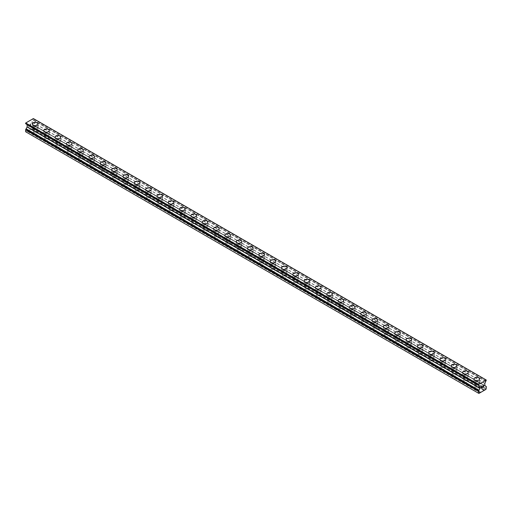 <?xml version="1.0" encoding="UTF-8"?>
<svg xmlns="http://www.w3.org/2000/svg" width="512" height="512" viewBox="0 0 512 512"><rect width="100%" height="100%" fill="white"/><g stroke="black" fill="none" stroke-linecap="round" stroke-linejoin="round"><path stroke-width="0.38" stroke-dasharray="2.56 1.92" d="M33.952 133.926A1.798 1.037 0 0 0 35.91 134.157A1.798 1.037 0 0 0 37.024 133.19A1.798 1.037 0 0 0 36.499 132.461A1.798 1.037 0 0 0 34.534 132.23A1.798 1.037 0 0 0 33.421 133.19A1.798 1.037 0 0 0 33.952 133.926M33.952 128.698A1.798 1.037 0 0 0 35.91 128.922A1.798 1.037 0 0 0 37.024 127.962A1.798 1.037 0 0 0 36.499 127.226A1.798 1.037 0 0 0 34.534 127.002A1.798 1.037 0 0 0 33.421 127.962A1.798 1.037 0 0 0 33.952 128.698M38.029 124.045L38.029 124.045A2.803 1.619 180 0 1 36.294 125.542A2.803 1.619 180 0 1 33.242 125.19A2.803 1.619 180 0 1 32.422 124.045L32.422 124.045M45.274 140.467A1.798 1.037 0 0 0 47.232 140.691A1.798 1.037 0 0 0 48.346 139.731A1.798 1.037 0 0 0 47.821 138.995A1.798 1.037 0 0 0 45.856 138.771A1.798 1.037 0 0 0 44.742 139.731A1.798 1.037 0 0 0 45.274 140.467M45.274 135.238A1.798 1.037 0 0 0 47.232 135.462A1.798 1.037 0 0 0 48.346 134.502A1.798 1.037 0 0 0 47.821 133.766A1.798 1.037 0 0 0 45.856 133.542A1.798 1.037 0 0 0 44.742 134.502A1.798 1.037 0 0 0 45.274 135.238M49.35 130.579L49.35 130.579A2.803 1.619 180 0 1 47.616 132.077A2.803 1.619 180 0 1 44.563 131.725A2.803 1.619 180 0 1 43.744 130.579L43.744 130.579M56.595 147.002A1.798 1.037 0 0 0 58.554 147.226A1.798 1.037 0 0 0 59.667 146.266A1.798 1.037 0 0 0 59.142 145.53A1.798 1.037 0 0 0 57.178 145.306A1.798 1.037 0 0 0 56.064 146.266A1.798 1.037 0 0 0 56.595 147.002M56.595 141.773A1.798 1.037 0 0 0 58.554 141.997A1.798 1.037 0 0 0 59.667 141.037A1.798 1.037 0 0 0 59.142 140.301A1.798 1.037 0 0 0 57.178 140.077A1.798 1.037 0 0 0 56.064 141.037A1.798 1.037 0 0 0 56.595 141.773M60.672 137.12L60.672 137.114A2.803 1.619 180 0 1 60.672 137.12A2.803 1.619 180 0 1 58.938 138.611A2.803 1.619 180 0 1 55.885 138.259A2.803 1.619 180 0 1 55.066 137.12A2.803 1.619 180 0 1 55.066 137.114L55.066 137.114M67.917 153.536A1.798 1.037 0 0 0 69.882 153.766A1.798 1.037 0 0 0 70.989 152.8A1.798 1.037 0 0 0 70.464 152.07A1.798 1.037 0 0 0 68.499 151.84A1.798 1.037 0 0 0 67.386 152.8A1.798 1.037 0 0 0 67.917 153.536M67.917 148.307A1.798 1.037 0 0 0 69.882 148.538A1.798 1.037 0 0 0 70.989 147.571A1.798 1.037 0 0 0 70.464 146.842A1.798 1.037 0 0 0 68.499 146.611A1.798 1.037 0 0 0 67.386 147.571A1.798 1.037 0 0 0 67.917 148.307M71.994 143.654L71.994 143.654A2.803 1.619 180 0 1 70.259 145.152A2.803 1.619 180 0 1 67.206 144.8A2.803 1.619 180 0 1 66.387 143.654L66.387 143.654M79.238 160.077A1.798 1.037 0 0 0 81.203 160.301A1.798 1.037 0 0 0 82.31 159.341A1.798 1.037 0 0 0 81.786 158.605A1.798 1.037 0 0 0 79.821 158.381A1.798 1.037 0 0 0 78.707 159.341A1.798 1.037 0 0 0 79.238 160.077M79.238 154.848A1.798 1.037 0 0 0 81.203 155.072A1.798 1.037 0 0 0 82.31 154.112A1.798 1.037 0 0 0 81.786 153.376A1.798 1.037 0 0 0 79.821 153.152A1.798 1.037 0 0 0 78.707 154.112A1.798 1.037 0 0 0 79.238 154.848M83.315 150.189L83.315 150.189A2.803 1.619 180 0 1 81.581 151.686A2.803 1.619 180 0 1 78.528 151.334A2.803 1.619 180 0 1 77.709 150.189L77.709 150.189M90.56 166.611A1.798 1.037 0 0 0 92.525 166.835A1.798 1.037 0 0 0 93.632 165.875A1.798 1.037 0 0 0 93.107 165.139A1.798 1.037 0 0 0 91.142 164.915A1.798 1.037 0 0 0 90.029 165.875A1.798 1.037 0 0 0 90.56 166.611M90.56 161.382A1.798 1.037 0 0 0 92.525 161.606A1.798 1.037 0 0 0 93.632 160.646A1.798 1.037 0 0 0 93.107 159.91A1.798 1.037 0 0 0 91.142 159.686A1.798 1.037 0 0 0 90.029 160.646A1.798 1.037 0 0 0 90.56 161.382M94.637 156.73L94.637 156.73A2.803 1.619 180 0 1 92.902 158.221A2.803 1.619 180 0 1 89.85 157.875A2.803 1.619 180 0 1 89.03 156.73L89.03 156.723M101.882 173.146A1.798 1.037 0 0 0 103.846 173.376A1.798 1.037 0 0 0 104.954 172.416A1.798 1.037 0 0 0 104.429 171.68A1.798 1.037 0 0 0 102.464 171.45A1.798 1.037 0 0 0 101.35 172.416A1.798 1.037 0 0 0 101.882 173.146M101.882 167.917A1.798 1.037 0 0 0 103.846 168.147A1.798 1.037 0 0 0 104.954 167.181A1.798 1.037 0 0 0 104.429 166.451A1.798 1.037 0 0 0 102.464 166.221A1.798 1.037 0 0 0 101.35 167.181A1.798 1.037 0 0 0 101.882 167.917M105.958 163.264L105.958 163.264A2.803 1.619 180 0 1 104.224 164.762A2.803 1.619 180 0 1 101.171 164.41A2.803 1.619 180 0 1 100.352 163.264L100.352 163.264M113.203 179.686A1.798 1.037 0 0 0 115.168 179.91A1.798 1.037 0 0 0 116.275 178.95A1.798 1.037 0 0 0 115.75 178.214A1.798 1.037 0 0 0 113.786 177.99A1.798 1.037 0 0 0 112.678 178.95A1.798 1.037 0 0 0 113.203 179.686M113.203 174.458A1.798 1.037 0 0 0 115.168 174.682A1.798 1.037 0 0 0 116.275 173.722A1.798 1.037 0 0 0 115.75 172.986A1.798 1.037 0 0 0 113.786 172.762A1.798 1.037 0 0 0 112.678 173.722A1.798 1.037 0 0 0 113.203 174.458M117.28 169.798L117.28 169.798A2.803 1.619 180 0 1 115.552 171.296A2.803 1.619 180 0 1 112.493 170.944A2.803 1.619 180 0 1 111.674 169.798L111.674 169.798M124.525 186.221A1.798 1.037 0 0 0 126.49 186.445A1.798 1.037 0 0 0 127.597 185.485A1.798 1.037 0 0 0 127.072 184.749A1.798 1.037 0 0 0 125.107 184.525A1.798 1.037 0 0 0 124 185.485A1.798 1.037 0 0 0 124.525 186.221M124.525 180.992A1.798 1.037 0 0 0 126.49 181.216A1.798 1.037 0 0 0 127.597 180.256A1.798 1.037 0 0 0 127.072 179.52A1.798 1.037 0 0 0 125.107 179.296A1.798 1.037 0 0 0 124 180.256A1.798 1.037 0 0 0 124.525 180.992M128.602 176.333L128.602 176.339A2.803 1.619 180 0 1 126.874 177.83A2.803 1.619 180 0 1 123.814 177.485A2.803 1.619 180 0 1 122.995 176.339L122.995 176.333M135.846 192.755A1.798 1.037 0 0 0 137.811 192.986A1.798 1.037 0 0 0 138.925 192.026A1.798 1.037 0 0 0 138.394 191.29A1.798 1.037 0 0 0 136.429 191.059A1.798 1.037 0 0 0 135.322 192.026A1.798 1.037 0 0 0 135.846 192.755M135.846 187.526A1.798 1.037 0 0 0 137.811 187.757A1.798 1.037 0 0 0 138.925 186.79A1.798 1.037 0 0 0 138.394 186.061A1.798 1.037 0 0 0 136.429 185.83A1.798 1.037 0 0 0 135.322 186.79A1.798 1.037 0 0 0 135.846 187.526M139.923 182.874L139.923 182.874A2.803 1.619 180 0 1 138.195 184.371A2.803 1.619 180 0 1 135.136 184.019A2.803 1.619 180 0 1 134.317 182.874L134.317 182.874M147.168 199.296A1.798 1.037 0 0 0 149.133 199.52A1.798 1.037 0 0 0 150.246 198.56A1.798 1.037 0 0 0 149.715 197.824A1.798 1.037 0 0 0 147.75 197.6A1.798 1.037 0 0 0 146.643 198.56A1.798 1.037 0 0 0 147.168 199.296M147.168 194.067A1.798 1.037 0 0 0 149.133 194.291A1.798 1.037 0 0 0 150.246 193.331A1.798 1.037 0 0 0 149.715 192.595A1.798 1.037 0 0 0 147.75 192.371A1.798 1.037 0 0 0 146.643 193.331A1.798 1.037 0 0 0 147.168 194.067M151.245 189.414L151.245 189.408A2.803 1.619 180 0 1 151.245 189.414A2.803 1.619 180 0 1 149.517 190.906A2.803 1.619 180 0 1 146.464 190.554A2.803 1.619 180 0 1 145.638 189.414A2.803 1.619 180 0 1 145.638 189.408L145.638 189.408M158.49 205.83A1.798 1.037 0 0 0 160.454 206.054A1.798 1.037 0 0 0 161.568 205.094A1.798 1.037 0 0 0 161.037 204.358A1.798 1.037 0 0 0 159.072 204.134A1.798 1.037 0 0 0 157.965 205.094A1.798 1.037 0 0 0 158.49 205.83M158.49 200.602A1.798 1.037 0 0 0 160.454 200.826A1.798 1.037 0 0 0 161.568 199.866A1.798 1.037 0 0 0 161.037 199.13A1.798 1.037 0 0 0 159.072 198.906A1.798 1.037 0 0 0 157.965 199.866A1.798 1.037 0 0 0 158.49 200.602M162.566 195.949L162.566 195.949A2.803 1.619 180 0 1 160.838 197.44A2.803 1.619 180 0 1 157.786 197.094A2.803 1.619 180 0 1 156.96 195.949L156.96 195.942M169.811 212.371A1.798 1.037 0 0 0 171.776 212.595A1.798 1.037 0 0 0 172.89 211.635A1.798 1.037 0 0 0 172.358 210.899A1.798 1.037 0 0 0 170.394 210.669A1.798 1.037 0 0 0 169.286 211.635A1.798 1.037 0 0 0 169.811 212.371M169.811 207.136A1.798 1.037 0 0 0 171.776 207.366A1.798 1.037 0 0 0 172.89 206.406A1.798 1.037 0 0 0 172.358 205.67A1.798 1.037 0 0 0 170.394 205.44A1.798 1.037 0 0 0 169.286 206.406A1.798 1.037 0 0 0 169.811 207.136M173.888 202.483L173.888 202.483A2.803 1.619 180 0 1 172.16 203.981A2.803 1.619 180 0 1 169.107 203.629A2.803 1.619 180 0 1 168.282 202.483L168.282 202.483M181.133 218.906A1.798 1.037 0 0 0 183.098 219.13A1.798 1.037 0 0 0 184.211 218.17A1.798 1.037 0 0 0 183.68 217.434A1.798 1.037 0 0 0 181.722 217.21A1.798 1.037 0 0 0 180.608 218.17A1.798 1.037 0 0 0 181.133 218.906M181.133 213.677A1.798 1.037 0 0 0 183.098 213.901A1.798 1.037 0 0 0 184.211 212.941A1.798 1.037 0 0 0 183.68 212.205A1.798 1.037 0 0 0 181.722 211.981A1.798 1.037 0 0 0 180.608 212.941A1.798 1.037 0 0 0 181.133 213.677M185.21 209.024L185.21 209.018A2.803 1.619 180 0 1 185.21 209.024A2.803 1.619 180 0 1 183.482 210.515A2.803 1.619 180 0 1 180.429 210.163A2.803 1.619 180 0 1 179.603 209.024A2.803 1.619 180 0 1 179.603 209.018L179.603 209.018M192.454 225.44A1.798 1.037 0 0 0 194.419 225.664A1.798 1.037 0 0 0 195.533 224.704A1.798 1.037 0 0 0 195.002 223.968A1.798 1.037 0 0 0 193.043 223.744A1.798 1.037 0 0 0 191.93 224.704A1.798 1.037 0 0 0 192.454 225.44M192.454 220.211A1.798 1.037 0 0 0 194.419 220.435A1.798 1.037 0 0 0 195.533 219.475A1.798 1.037 0 0 0 195.002 218.739A1.798 1.037 0 0 0 193.043 218.515A1.798 1.037 0 0 0 191.93 219.475A1.798 1.037 0 0 0 192.454 220.211M196.531 215.558L196.531 215.558A2.803 1.619 180 0 1 194.803 217.05A2.803 1.619 180 0 1 191.75 216.704A2.803 1.619 180 0 1 190.925 215.558L190.925 215.552M203.776 231.981A1.798 1.037 0 0 0 205.741 232.205A1.798 1.037 0 0 0 206.854 231.245A1.798 1.037 0 0 0 206.323 230.509A1.798 1.037 0 0 0 204.365 230.285A1.798 1.037 0 0 0 203.251 231.245A1.798 1.037 0 0 0 203.776 231.981M203.776 226.746A1.798 1.037 0 0 0 205.741 226.976A1.798 1.037 0 0 0 206.854 226.016A1.798 1.037 0 0 0 206.323 225.28A1.798 1.037 0 0 0 204.365 225.05A1.798 1.037 0 0 0 203.251 226.016A1.798 1.037 0 0 0 203.776 226.746M207.853 222.093L207.853 222.093A2.803 1.619 180 0 1 206.125 223.59A2.803 1.619 180 0 1 203.072 223.238A2.803 1.619 180 0 1 202.246 222.093L202.246 222.093M215.098 238.515A1.798 1.037 0 0 0 217.062 238.739A1.798 1.037 0 0 0 218.176 237.779A1.798 1.037 0 0 0 217.645 237.043A1.798 1.037 0 0 0 215.686 236.819A1.798 1.037 0 0 0 214.573 237.779A1.798 1.037 0 0 0 215.098 238.515M215.098 233.286A1.798 1.037 0 0 0 217.062 233.51A1.798 1.037 0 0 0 218.176 232.55A1.798 1.037 0 0 0 217.645 231.814A1.798 1.037 0 0 0 215.686 231.59A1.798 1.037 0 0 0 214.573 232.55A1.798 1.037 0 0 0 215.098 233.286M219.174 228.634L219.174 228.627A2.803 1.619 180 0 1 219.174 228.634A2.803 1.619 180 0 1 217.446 230.125A2.803 1.619 180 0 1 214.394 229.773A2.803 1.619 180 0 1 213.574 228.634A2.803 1.619 180 0 1 213.574 228.627L213.574 228.627M226.419 245.05A1.798 1.037 0 0 0 228.384 245.274A1.798 1.037 0 0 0 229.498 244.314A1.798 1.037 0 0 0 228.966 243.578A1.798 1.037 0 0 0 227.008 243.354A1.798 1.037 0 0 0 225.894 244.314A1.798 1.037 0 0 0 226.419 245.05M226.419 239.821A1.798 1.037 0 0 0 228.384 240.045A1.798 1.037 0 0 0 229.498 239.085A1.798 1.037 0 0 0 228.966 238.349A1.798 1.037 0 0 0 227.008 238.125A1.798 1.037 0 0 0 225.894 239.085A1.798 1.037 0 0 0 226.419 239.821M230.496 235.168L230.496 235.168A2.803 1.619 180 0 1 228.768 236.659A2.803 1.619 180 0 1 225.715 236.314A2.803 1.619 180 0 1 224.896 235.168L224.896 235.162M237.741 251.59A1.798 1.037 0 0 0 239.706 251.814A1.798 1.037 0 0 0 240.819 250.854A1.798 1.037 0 0 0 240.288 250.118A1.798 1.037 0 0 0 238.33 249.894A1.798 1.037 0 0 0 237.216 250.854A1.798 1.037 0 0 0 237.741 251.59M237.741 246.362A1.798 1.037 0 0 0 239.706 246.586A1.798 1.037 0 0 0 240.819 245.626A1.798 1.037 0 0 0 240.288 244.89A1.798 1.037 0 0 0 238.33 244.659A1.798 1.037 0 0 0 237.216 245.626A1.798 1.037 0 0 0 237.741 246.362M241.818 241.702L241.818 241.702A2.803 1.619 180 0 1 240.09 243.2A2.803 1.619 180 0 1 237.037 242.848A2.803 1.619 180 0 1 236.218 241.702L236.218 241.702M249.062 258.125A1.798 1.037 0 0 0 251.027 258.349A1.798 1.037 0 0 0 252.141 257.389A1.798 1.037 0 0 0 251.61 256.653A1.798 1.037 0 0 0 249.651 256.429A1.798 1.037 0 0 0 248.538 257.389A1.798 1.037 0 0 0 249.062 258.125M249.062 252.896A1.798 1.037 0 0 0 251.027 253.12A1.798 1.037 0 0 0 252.141 252.16A1.798 1.037 0 0 0 251.61 251.424A1.798 1.037 0 0 0 249.651 251.2A1.798 1.037 0 0 0 248.538 252.16A1.798 1.037 0 0 0 249.062 252.896M253.139 248.243L253.139 248.237A2.803 1.619 180 0 1 253.139 248.243A2.803 1.619 180 0 1 251.411 249.734A2.803 1.619 180 0 1 248.358 249.382A2.803 1.619 180 0 1 247.539 248.243A2.803 1.619 180 0 1 247.539 248.237L247.539 248.243M260.39 264.659A1.798 1.037 0 0 0 262.349 264.89A1.798 1.037 0 0 0 263.462 263.923A1.798 1.037 0 0 0 262.938 263.187A1.798 1.037 0 0 0 260.973 262.963A1.798 1.037 0 0 0 259.859 263.923A1.798 1.037 0 0 0 260.39 264.659M260.39 259.43A1.798 1.037 0 0 0 262.349 259.654A1.798 1.037 0 0 0 263.462 258.694A1.798 1.037 0 0 0 262.938 257.958A1.798 1.037 0 0 0 260.973 257.734A1.798 1.037 0 0 0 259.859 258.694A1.798 1.037 0 0 0 260.39 259.43M264.461 254.778L264.461 254.778A2.803 1.619 180 0 1 262.733 256.275A2.803 1.619 180 0 1 259.68 255.923A2.803 1.619 180 0 1 258.861 254.778L258.861 254.771M271.712 271.2A1.798 1.037 0 0 0 273.67 271.424A1.798 1.037 0 0 0 274.784 270.464A1.798 1.037 0 0 0 274.259 269.728A1.798 1.037 0 0 0 272.294 269.504A1.798 1.037 0 0 0 271.181 270.464A1.798 1.037 0 0 0 271.712 271.2M271.712 265.971A1.798 1.037 0 0 0 273.67 266.195A1.798 1.037 0 0 0 274.784 265.235A1.798 1.037 0 0 0 274.259 264.499A1.798 1.037 0 0 0 272.294 264.275A1.798 1.037 0 0 0 271.181 265.235A1.798 1.037 0 0 0 271.712 265.971M275.782 261.312L275.782 261.312A2.803 1.619 180 0 1 274.054 262.81A2.803 1.619 180 0 1 271.002 262.458A2.803 1.619 180 0 1 270.182 261.312L270.182 261.312M283.034 277.734A1.798 1.037 0 0 0 284.992 277.958A1.798 1.037 0 0 0 286.106 276.998A1.798 1.037 0 0 0 285.581 276.262A1.798 1.037 0 0 0 283.616 276.038A1.798 1.037 0 0 0 282.502 276.998A1.798 1.037 0 0 0 283.034 277.734M283.034 272.506A1.798 1.037 0 0 0 284.992 272.73A1.798 1.037 0 0 0 286.106 271.77A1.798 1.037 0 0 0 285.581 271.034A1.798 1.037 0 0 0 283.616 270.81A1.798 1.037 0 0 0 282.502 271.77A1.798 1.037 0 0 0 283.034 272.506M287.104 267.853L287.104 267.846A2.803 1.619 180 0 1 287.104 267.853A2.803 1.619 180 0 1 285.376 269.344A2.803 1.619 180 0 1 282.323 268.992A2.803 1.619 180 0 1 281.504 267.853A2.803 1.619 180 0 1 281.504 267.846L281.504 267.846M294.355 284.269A1.798 1.037 0 0 0 296.314 284.499A1.798 1.037 0 0 0 297.427 283.533A1.798 1.037 0 0 0 296.902 282.803A1.798 1.037 0 0 0 294.938 282.573A1.798 1.037 0 0 0 293.824 283.533A1.798 1.037 0 0 0 294.355 284.269M294.355 279.04A1.798 1.037 0 0 0 296.314 279.264A1.798 1.037 0 0 0 297.427 278.304A1.798 1.037 0 0 0 296.902 277.568A1.798 1.037 0 0 0 294.938 277.344A1.798 1.037 0 0 0 293.824 278.304A1.798 1.037 0 0 0 294.355 279.04M298.426 274.387L298.426 274.387A2.803 1.619 180 0 1 296.698 275.885A2.803 1.619 180 0 1 293.645 275.533A2.803 1.619 180 0 1 292.826 274.387L292.826 274.387M305.677 290.81A1.798 1.037 0 0 0 307.635 291.034A1.798 1.037 0 0 0 308.749 290.074A1.798 1.037 0 0 0 308.224 289.338A1.798 1.037 0 0 0 306.259 289.114A1.798 1.037 0 0 0 305.146 290.074A1.798 1.037 0 0 0 305.677 290.81M305.677 285.581A1.798 1.037 0 0 0 307.635 285.805A1.798 1.037 0 0 0 308.749 284.845A1.798 1.037 0 0 0 308.224 284.109A1.798 1.037 0 0 0 306.259 283.885A1.798 1.037 0 0 0 305.146 284.845A1.798 1.037 0 0 0 305.677 285.581M309.754 280.922L309.754 280.922A2.803 1.619 180 0 1 308.019 282.419A2.803 1.619 180 0 1 304.966 282.067A2.803 1.619 180 0 1 304.147 280.922L304.147 280.922M316.998 297.344A1.798 1.037 0 0 0 318.957 297.568A1.798 1.037 0 0 0 320.07 296.608A1.798 1.037 0 0 0 319.546 295.872A1.798 1.037 0 0 0 317.581 295.648A1.798 1.037 0 0 0 316.467 296.608A1.798 1.037 0 0 0 316.998 297.344M316.998 292.115A1.798 1.037 0 0 0 318.957 292.339A1.798 1.037 0 0 0 320.07 291.379A1.798 1.037 0 0 0 319.546 290.643A1.798 1.037 0 0 0 317.581 290.419A1.798 1.037 0 0 0 316.467 291.379A1.798 1.037 0 0 0 316.998 292.115M321.075 287.462L321.075 287.456A2.803 1.619 180 0 1 321.075 287.462A2.803 1.619 180 0 1 319.341 288.954A2.803 1.619 180 0 1 316.288 288.602A2.803 1.619 180 0 1 315.469 287.462A2.803 1.619 180 0 1 315.469 287.456L315.469 287.456M328.32 303.878A1.798 1.037 0 0 0 330.278 304.109A1.798 1.037 0 0 0 331.392 303.142A1.798 1.037 0 0 0 330.867 302.413A1.798 1.037 0 0 0 328.902 302.182A1.798 1.037 0 0 0 327.789 303.142A1.798 1.037 0 0 0 328.32 303.878M328.32 298.65A1.798 1.037 0 0 0 330.278 298.88A1.798 1.037 0 0 0 331.392 297.914A1.798 1.037 0 0 0 330.867 297.178A1.798 1.037 0 0 0 328.902 296.954A1.798 1.037 0 0 0 327.789 297.914A1.798 1.037 0 0 0 328.32 298.65M332.397 293.997L332.397 293.997A2.803 1.619 180 0 1 330.662 295.494A2.803 1.619 180 0 1 327.61 295.142A2.803 1.619 180 0 1 326.79 293.997L326.79 293.997M339.642 310.419A1.798 1.037 0 0 0 341.606 310.643A1.798 1.037 0 0 0 342.714 309.683A1.798 1.037 0 0 0 342.189 308.947A1.798 1.037 0 0 0 340.224 308.723A1.798 1.037 0 0 0 339.11 309.683A1.798 1.037 0 0 0 339.642 310.419M339.642 305.19A1.798 1.037 0 0 0 341.606 305.414A1.798 1.037 0 0 0 342.714 304.454A1.798 1.037 0 0 0 342.189 303.718A1.798 1.037 0 0 0 340.224 303.494A1.798 1.037 0 0 0 339.11 304.454A1.798 1.037 0 0 0 339.642 305.19M343.718 300.531L343.718 300.531A2.803 1.619 180 0 1 341.984 302.029A2.803 1.619 180 0 1 338.931 301.677A2.803 1.619 180 0 1 338.112 300.531L338.112 300.531M350.963 316.954A1.798 1.037 0 0 0 352.928 317.178A1.798 1.037 0 0 0 354.035 316.218A1.798 1.037 0 0 0 353.51 315.482A1.798 1.037 0 0 0 351.546 315.258A1.798 1.037 0 0 0 350.432 316.218A1.798 1.037 0 0 0 350.963 316.954M350.963 311.725A1.798 1.037 0 0 0 352.928 311.949A1.798 1.037 0 0 0 354.035 310.989A1.798 1.037 0 0 0 353.51 310.253A1.798 1.037 0 0 0 351.546 310.029A1.798 1.037 0 0 0 350.432 310.989A1.798 1.037 0 0 0 350.963 311.725M355.04 307.072L355.04 307.072A2.803 1.619 180 0 1 353.306 308.563A2.803 1.619 180 0 1 350.253 308.218A2.803 1.619 180 0 1 349.434 307.072L349.434 307.066M362.285 323.488A1.798 1.037 0 0 0 364.25 323.718A1.798 1.037 0 0 0 365.357 322.758A1.798 1.037 0 0 0 364.832 322.022A1.798 1.037 0 0 0 362.867 321.792A1.798 1.037 0 0 0 361.754 322.758A1.798 1.037 0 0 0 362.285 323.488M362.285 318.259A1.798 1.037 0 0 0 364.25 318.49A1.798 1.037 0 0 0 365.357 317.523A1.798 1.037 0 0 0 364.832 316.794A1.798 1.037 0 0 0 362.867 316.563A1.798 1.037 0 0 0 361.754 317.523A1.798 1.037 0 0 0 362.285 318.259M366.362 313.606L366.362 313.606A2.803 1.619 180 0 1 364.627 315.104A2.803 1.619 180 0 1 361.574 314.752A2.803 1.619 180 0 1 360.755 313.606L360.755 313.606M373.606 330.029A1.798 1.037 0 0 0 375.571 330.253A1.798 1.037 0 0 0 376.678 329.293A1.798 1.037 0 0 0 376.154 328.557A1.798 1.037 0 0 0 374.189 328.333A1.798 1.037 0 0 0 373.075 329.293A1.798 1.037 0 0 0 373.606 330.029M373.606 324.8A1.798 1.037 0 0 0 375.571 325.024A1.798 1.037 0 0 0 376.678 324.064A1.798 1.037 0 0 0 376.154 323.328A1.798 1.037 0 0 0 374.189 323.104A1.798 1.037 0 0 0 373.075 324.064A1.798 1.037 0 0 0 373.606 324.8M377.683 320.141L377.683 320.141A2.803 1.619 180 0 1 375.949 321.638A2.803 1.619 180 0 1 372.896 321.286A2.803 1.619 180 0 1 372.077 320.141L372.077 320.141M384.928 336.563A1.798 1.037 0 0 0 386.893 336.787A1.798 1.037 0 0 0 388 335.827A1.798 1.037 0 0 0 387.475 335.091A1.798 1.037 0 0 0 385.51 334.867A1.798 1.037 0 0 0 384.403 335.827A1.798 1.037 0 0 0 384.928 336.563M384.928 331.334A1.798 1.037 0 0 0 386.893 331.558A1.798 1.037 0 0 0 388 330.598A1.798 1.037 0 0 0 387.475 329.862A1.798 1.037 0 0 0 385.51 329.638A1.798 1.037 0 0 0 384.403 330.598A1.798 1.037 0 0 0 384.928 331.334M389.005 326.682L389.005 326.682A2.803 1.619 180 0 1 387.277 328.173A2.803 1.619 180 0 1 384.218 327.827A2.803 1.619 180 0 1 383.398 326.682L383.398 326.675M396.25 343.098A1.798 1.037 0 0 0 398.214 343.328A1.798 1.037 0 0 0 399.322 342.368A1.798 1.037 0 0 0 398.797 341.632A1.798 1.037 0 0 0 396.832 341.402A1.798 1.037 0 0 0 395.725 342.368A1.798 1.037 0 0 0 396.25 343.098M396.25 337.869A1.798 1.037 0 0 0 398.214 338.099A1.798 1.037 0 0 0 399.322 337.133A1.798 1.037 0 0 0 398.797 336.403A1.798 1.037 0 0 0 396.832 336.173A1.798 1.037 0 0 0 395.725 337.133A1.798 1.037 0 0 0 396.25 337.869M400.326 333.216L400.326 333.216A2.803 1.619 180 0 1 398.598 334.714A2.803 1.619 180 0 1 395.539 334.362A2.803 1.619 180 0 1 394.72 333.216L394.72 333.216M407.571 349.638A1.798 1.037 0 0 0 409.536 349.862A1.798 1.037 0 0 0 410.65 348.902A1.798 1.037 0 0 0 410.118 348.166A1.798 1.037 0 0 0 408.154 347.942A1.798 1.037 0 0 0 407.046 348.902A1.798 1.037 0 0 0 407.571 349.638M407.571 344.41A1.798 1.037 0 0 0 409.536 344.634A1.798 1.037 0 0 0 410.65 343.674A1.798 1.037 0 0 0 410.118 342.938A1.798 1.037 0 0 0 408.154 342.714A1.798 1.037 0 0 0 407.046 343.674A1.798 1.037 0 0 0 407.571 344.41M411.648 339.757L411.648 339.75A2.803 1.619 180 0 1 411.648 339.757A2.803 1.619 180 0 1 409.92 341.248A2.803 1.619 180 0 1 406.861 340.896A2.803 1.619 180 0 1 406.042 339.757A2.803 1.619 180 0 1 406.042 339.75L406.042 339.75M418.893 356.173A1.798 1.037 0 0 0 420.858 356.397A1.798 1.037 0 0 0 421.971 355.437A1.798 1.037 0 0 0 421.44 354.701A1.798 1.037 0 0 0 419.475 354.477A1.798 1.037 0 0 0 418.368 355.437A1.798 1.037 0 0 0 418.893 356.173M418.893 350.944A1.798 1.037 0 0 0 420.858 351.168A1.798 1.037 0 0 0 421.971 350.208A1.798 1.037 0 0 0 421.44 349.472A1.798 1.037 0 0 0 419.475 349.248A1.798 1.037 0 0 0 418.368 350.208A1.798 1.037 0 0 0 418.893 350.944M422.97 346.285L422.97 346.291A2.803 1.619 180 0 1 421.242 347.782A2.803 1.619 180 0 1 418.189 347.437A2.803 1.619 180 0 1 417.363 346.291L417.363 346.285M430.214 362.707A1.798 1.037 0 0 0 432.179 362.938A1.798 1.037 0 0 0 433.293 361.978A1.798 1.037 0 0 0 432.762 361.242A1.798 1.037 0 0 0 430.797 361.011A1.798 1.037 0 0 0 429.69 361.978A1.798 1.037 0 0 0 430.214 362.707M430.214 357.478A1.798 1.037 0 0 0 432.179 357.709A1.798 1.037 0 0 0 433.293 356.749A1.798 1.037 0 0 0 432.762 356.013A1.798 1.037 0 0 0 430.797 355.782A1.798 1.037 0 0 0 429.69 356.749A1.798 1.037 0 0 0 430.214 357.478M434.291 352.826L434.291 352.826A2.803 1.619 180 0 1 432.563 354.323A2.803 1.619 180 0 1 429.51 353.971A2.803 1.619 180 0 1 428.685 352.826L428.685 352.826M441.536 369.248A1.798 1.037 0 0 0 443.501 369.472A1.798 1.037 0 0 0 444.614 368.512A1.798 1.037 0 0 0 444.083 367.776A1.798 1.037 0 0 0 442.118 367.552A1.798 1.037 0 0 0 441.011 368.512A1.798 1.037 0 0 0 441.536 369.248M441.536 364.019A1.798 1.037 0 0 0 443.501 364.243A1.798 1.037 0 0 0 444.614 363.283A1.798 1.037 0 0 0 444.083 362.547A1.798 1.037 0 0 0 442.118 362.323A1.798 1.037 0 0 0 441.011 363.283A1.798 1.037 0 0 0 441.536 364.019M445.613 359.366L445.613 359.36A2.803 1.619 180 0 1 445.613 359.366A2.803 1.619 180 0 1 443.885 360.858A2.803 1.619 180 0 1 440.832 360.506A2.803 1.619 180 0 1 440.006 359.366A2.803 1.619 180 0 1 440.006 359.36L440.006 359.36M452.858 375.782A1.798 1.037 0 0 0 454.822 376.006A1.798 1.037 0 0 0 455.936 375.046A1.798 1.037 0 0 0 455.405 374.31A1.798 1.037 0 0 0 453.446 374.086A1.798 1.037 0 0 0 452.333 375.046A1.798 1.037 0 0 0 452.858 375.782M452.858 370.554A1.798 1.037 0 0 0 454.822 370.778A1.798 1.037 0 0 0 455.936 369.818A1.798 1.037 0 0 0 455.405 369.082A1.798 1.037 0 0 0 453.446 368.858A1.798 1.037 0 0 0 452.333 369.818A1.798 1.037 0 0 0 452.858 370.554M456.934 365.901L456.934 365.901A2.803 1.619 180 0 1 455.206 367.392A2.803 1.619 180 0 1 452.154 367.046A2.803 1.619 180 0 1 451.328 365.901L451.328 365.894M464.179 382.323A1.798 1.037 0 0 0 466.144 382.547A1.798 1.037 0 0 0 467.258 381.587A1.798 1.037 0 0 0 466.726 380.851A1.798 1.037 0 0 0 464.768 380.627A1.798 1.037 0 0 0 463.654 381.587A1.798 1.037 0 0 0 464.179 382.323M464.179 377.088A1.798 1.037 0 0 0 466.144 377.318A1.798 1.037 0 0 0 467.258 376.358A1.798 1.037 0 0 0 466.726 375.622A1.798 1.037 0 0 0 464.768 375.392A1.798 1.037 0 0 0 463.654 376.358A1.798 1.037 0 0 0 464.179 377.088M468.256 372.435L468.256 372.435A2.803 1.619 180 0 1 466.528 373.933A2.803 1.619 180 0 1 463.475 373.581A2.803 1.619 180 0 1 462.65 372.435L462.65 372.435M475.501 388.858A1.798 1.037 0 0 0 477.466 389.082A1.798 1.037 0 0 0 478.579 388.122A1.798 1.037 0 0 0 478.048 387.386A1.798 1.037 0 0 0 476.09 387.162A1.798 1.037 0 0 0 474.976 388.122A1.798 1.037 0 0 0 475.501 388.858M475.501 383.629A1.798 1.037 0 0 0 477.466 383.853A1.798 1.037 0 0 0 478.579 382.893A1.798 1.037 0 0 0 478.048 382.157A1.798 1.037 0 0 0 476.09 381.933A1.798 1.037 0 0 0 474.976 382.893A1.798 1.037 0 0 0 475.501 383.629M479.578 378.976L479.578 378.97A2.803 1.619 180 0 1 479.578 378.976A2.803 1.619 180 0 1 477.85 380.467A2.803 1.619 180 0 1 474.797 380.115A2.803 1.619 180 0 1 473.971 378.976A2.803 1.619 180 0 1 473.971 378.97L473.971 378.97M474.797 384.038A2.803 1.619 0 0 0 477.069 384.499A2.803 1.619 0 0 0 479.578 382.893A2.803 1.619 0 0 0 478.758 381.747A2.803 1.619 0 0 0 475.706 381.395A2.803 1.619 0 0 0 473.971 382.893A2.803 1.619 0 0 0 474.797 384.038M474.797 380.512A2.803 1.619 0 0 0 477.85 380.858A2.803 1.619 0 0 0 479.578 379.366A2.803 1.619 0 0 0 478.758 378.221A2.803 1.619 0 0 0 475.706 377.869A2.803 1.619 0 0 0 473.971 379.366A2.803 1.619 0 0 0 474.797 380.512M463.475 377.498A2.803 1.619 0 0 0 465.747 377.965A2.803 1.619 0 0 0 468.256 376.358A2.803 1.619 0 0 0 467.437 375.213A2.803 1.619 0 0 0 464.384 374.861A2.803 1.619 0 0 0 462.65 376.358A2.803 1.619 0 0 0 463.475 377.498M463.475 373.971A2.803 1.619 0 0 0 466.528 374.323A2.803 1.619 0 0 0 468.256 372.832A2.803 1.619 0 0 0 467.437 371.686A2.803 1.619 0 0 0 464.384 371.334A2.803 1.619 0 0 0 462.65 372.832A2.803 1.619 0 0 0 463.475 373.971M452.154 370.963A2.803 1.619 0 0 0 454.426 371.43A2.803 1.619 0 0 0 456.934 369.818A2.803 1.619 0 0 0 456.115 368.672A2.803 1.619 0 0 0 453.062 368.326A2.803 1.619 0 0 0 451.328 369.818A2.803 1.619 0 0 0 452.154 370.963M452.154 367.437A2.803 1.619 0 0 0 455.206 367.789A2.803 1.619 0 0 0 456.934 366.291A2.803 1.619 0 0 0 456.115 365.146A2.803 1.619 0 0 0 453.062 364.8A2.803 1.619 0 0 0 451.328 366.291A2.803 1.619 0 0 0 452.154 367.437M440.832 364.429A2.803 1.619 0 0 0 443.104 364.89A2.803 1.619 0 0 0 445.613 363.283A2.803 1.619 0 0 0 444.794 362.138A2.803 1.619 0 0 0 441.741 361.786A2.803 1.619 0 0 0 440.006 363.283A2.803 1.619 0 0 0 440.832 364.429M440.832 360.902A2.803 1.619 0 0 0 443.885 361.248A2.803 1.619 0 0 0 445.613 359.757A2.803 1.619 0 0 0 444.794 358.611A2.803 1.619 0 0 0 441.741 358.259A2.803 1.619 0 0 0 440.006 359.757A2.803 1.619 0 0 0 440.832 360.902M429.51 357.888A2.803 1.619 0 0 0 431.782 358.355A2.803 1.619 0 0 0 434.291 356.749A2.803 1.619 0 0 0 433.472 355.603A2.803 1.619 0 0 0 430.419 355.251A2.803 1.619 0 0 0 428.685 356.749A2.803 1.619 0 0 0 429.51 357.888M429.51 354.362A2.803 1.619 0 0 0 432.563 354.714A2.803 1.619 0 0 0 434.291 353.216A2.803 1.619 0 0 0 433.472 352.077A2.803 1.619 0 0 0 430.419 351.725A2.803 1.619 0 0 0 428.685 353.216A2.803 1.619 0 0 0 429.51 354.362M418.189 351.354A2.803 1.619 0 0 0 420.461 351.821A2.803 1.619 0 0 0 422.97 350.208A2.803 1.619 0 0 0 422.15 349.062A2.803 1.619 0 0 0 419.098 348.717A2.803 1.619 0 0 0 417.363 350.208A2.803 1.619 0 0 0 418.189 351.354M418.189 347.827A2.803 1.619 0 0 0 421.242 348.179A2.803 1.619 0 0 0 422.97 346.682A2.803 1.619 0 0 0 422.15 345.536A2.803 1.619 0 0 0 419.098 345.19A2.803 1.619 0 0 0 417.363 346.682A2.803 1.619 0 0 0 418.189 347.827M406.861 344.819A2.803 1.619 0 0 0 409.139 345.28A2.803 1.619 0 0 0 411.648 343.674A2.803 1.619 0 0 0 410.829 342.528A2.803 1.619 0 0 0 407.776 342.176A2.803 1.619 0 0 0 406.042 343.674A2.803 1.619 0 0 0 406.861 344.819M406.861 341.293A2.803 1.619 0 0 0 409.92 341.638A2.803 1.619 0 0 0 411.648 340.147A2.803 1.619 0 0 0 410.829 339.002A2.803 1.619 0 0 0 407.776 338.65A2.803 1.619 0 0 0 406.042 340.147A2.803 1.619 0 0 0 406.861 341.293M395.539 338.278A2.803 1.619 0 0 0 397.818 338.746A2.803 1.619 0 0 0 400.326 337.133A2.803 1.619 0 0 0 399.507 335.994A2.803 1.619 0 0 0 396.448 335.642A2.803 1.619 0 0 0 394.72 337.133A2.803 1.619 0 0 0 395.539 338.278M395.539 334.752A2.803 1.619 0 0 0 398.598 335.104A2.803 1.619 0 0 0 400.326 333.606A2.803 1.619 0 0 0 399.507 332.467A2.803 1.619 0 0 0 396.448 332.115A2.803 1.619 0 0 0 394.72 333.606A2.803 1.619 0 0 0 395.539 334.752M384.218 331.744A2.803 1.619 0 0 0 386.496 332.205A2.803 1.619 0 0 0 389.005 330.598A2.803 1.619 0 0 0 388.186 329.453A2.803 1.619 0 0 0 385.126 329.107A2.803 1.619 0 0 0 383.398 330.598A2.803 1.619 0 0 0 384.218 331.744M384.218 328.218A2.803 1.619 0 0 0 387.277 328.57A2.803 1.619 0 0 0 389.005 327.072A2.803 1.619 0 0 0 388.186 325.926A2.803 1.619 0 0 0 385.126 325.581A2.803 1.619 0 0 0 383.398 327.072A2.803 1.619 0 0 0 384.218 328.218M372.896 325.21A2.803 1.619 0 0 0 375.174 325.67A2.803 1.619 0 0 0 377.683 324.064A2.803 1.619 0 0 0 376.864 322.918A2.803 1.619 0 0 0 373.805 322.566A2.803 1.619 0 0 0 372.077 324.064A2.803 1.619 0 0 0 372.896 325.21M372.896 321.677A2.803 1.619 0 0 0 375.949 322.029A2.803 1.619 0 0 0 377.683 320.538A2.803 1.619 0 0 0 376.864 319.392A2.803 1.619 0 0 0 373.805 319.04A2.803 1.619 0 0 0 372.077 320.538A2.803 1.619 0 0 0 372.896 321.677M361.574 318.669A2.803 1.619 0 0 0 363.853 319.136A2.803 1.619 0 0 0 366.362 317.523A2.803 1.619 0 0 0 365.536 316.384A2.803 1.619 0 0 0 362.483 316.032A2.803 1.619 0 0 0 360.755 317.523A2.803 1.619 0 0 0 361.574 318.669M361.574 315.142A2.803 1.619 0 0 0 364.627 315.494A2.803 1.619 0 0 0 366.362 313.997A2.803 1.619 0 0 0 365.536 312.858A2.803 1.619 0 0 0 362.483 312.506A2.803 1.619 0 0 0 360.755 313.997A2.803 1.619 0 0 0 361.574 315.142M350.253 312.134A2.803 1.619 0 0 0 352.531 312.595A2.803 1.619 0 0 0 355.04 310.989A2.803 1.619 0 0 0 354.214 309.843A2.803 1.619 0 0 0 351.162 309.498A2.803 1.619 0 0 0 349.434 310.989A2.803 1.619 0 0 0 350.253 312.134M350.253 308.608A2.803 1.619 0 0 0 353.306 308.96A2.803 1.619 0 0 0 355.04 307.462A2.803 1.619 0 0 0 354.214 306.317A2.803 1.619 0 0 0 351.162 305.971A2.803 1.619 0 0 0 349.434 307.462A2.803 1.619 0 0 0 350.253 308.608M338.931 305.594A2.803 1.619 0 0 0 341.21 306.061A2.803 1.619 0 0 0 343.718 304.454A2.803 1.619 0 0 0 342.893 303.309A2.803 1.619 0 0 0 339.84 302.957A2.803 1.619 0 0 0 338.112 304.454A2.803 1.619 0 0 0 338.931 305.594M338.931 302.067A2.803 1.619 0 0 0 341.984 302.419A2.803 1.619 0 0 0 343.718 300.928A2.803 1.619 0 0 0 342.893 299.782A2.803 1.619 0 0 0 339.84 299.43A2.803 1.619 0 0 0 338.112 300.928A2.803 1.619 0 0 0 338.931 302.067M327.61 299.059A2.803 1.619 0 0 0 329.888 299.526A2.803 1.619 0 0 0 332.397 297.914A2.803 1.619 0 0 0 331.571 296.774A2.803 1.619 0 0 0 328.518 296.422A2.803 1.619 0 0 0 326.79 297.914A2.803 1.619 0 0 0 327.61 299.059M327.61 295.533A2.803 1.619 0 0 0 330.662 295.885A2.803 1.619 0 0 0 332.397 294.387A2.803 1.619 0 0 0 331.571 293.248A2.803 1.619 0 0 0 328.518 292.896A2.803 1.619 0 0 0 326.79 294.387A2.803 1.619 0 0 0 327.61 295.533M316.288 292.525A2.803 1.619 0 0 0 318.566 292.986A2.803 1.619 0 0 0 321.075 291.379A2.803 1.619 0 0 0 320.25 290.234A2.803 1.619 0 0 0 317.197 289.888A2.803 1.619 0 0 0 315.469 291.379A2.803 1.619 0 0 0 316.288 292.525M316.288 288.998A2.803 1.619 0 0 0 319.341 289.35A2.803 1.619 0 0 0 321.075 287.853A2.803 1.619 0 0 0 320.25 286.707A2.803 1.619 0 0 0 317.197 286.355A2.803 1.619 0 0 0 315.469 287.853A2.803 1.619 0 0 0 316.288 288.998M304.966 285.984A2.803 1.619 0 0 0 307.245 286.451A2.803 1.619 0 0 0 309.754 284.845A2.803 1.619 0 0 0 308.928 283.699A2.803 1.619 0 0 0 305.875 283.347A2.803 1.619 0 0 0 304.147 284.845A2.803 1.619 0 0 0 304.966 285.984M304.966 282.458A2.803 1.619 0 0 0 308.019 282.81A2.803 1.619 0 0 0 309.754 281.318A2.803 1.619 0 0 0 308.928 280.173A2.803 1.619 0 0 0 305.875 279.821A2.803 1.619 0 0 0 304.147 281.318A2.803 1.619 0 0 0 304.966 282.458M293.645 279.45A2.803 1.619 0 0 0 295.923 279.917A2.803 1.619 0 0 0 298.426 278.304A2.803 1.619 0 0 0 297.606 277.165A2.803 1.619 0 0 0 294.554 276.813A2.803 1.619 0 0 0 292.826 278.304A2.803 1.619 0 0 0 293.645 279.45M293.645 275.923A2.803 1.619 0 0 0 296.698 276.275A2.803 1.619 0 0 0 298.426 274.778A2.803 1.619 0 0 0 297.606 273.638A2.803 1.619 0 0 0 294.554 273.286A2.803 1.619 0 0 0 292.826 274.778A2.803 1.619 0 0 0 293.645 275.923M282.323 272.915A2.803 1.619 0 0 0 284.602 273.376A2.803 1.619 0 0 0 287.104 271.77A2.803 1.619 0 0 0 286.285 270.624A2.803 1.619 0 0 0 283.232 270.272A2.803 1.619 0 0 0 281.504 271.77A2.803 1.619 0 0 0 282.323 272.915M282.323 269.389A2.803 1.619 0 0 0 285.376 269.741A2.803 1.619 0 0 0 287.104 268.243A2.803 1.619 0 0 0 286.285 267.098A2.803 1.619 0 0 0 283.232 266.746A2.803 1.619 0 0 0 281.504 268.243A2.803 1.619 0 0 0 282.323 269.389M271.002 266.374A2.803 1.619 0 0 0 273.28 266.842A2.803 1.619 0 0 0 275.782 265.235A2.803 1.619 0 0 0 274.963 264.09A2.803 1.619 0 0 0 271.91 263.738A2.803 1.619 0 0 0 270.182 265.235A2.803 1.619 0 0 0 271.002 266.374M271.002 262.848A2.803 1.619 0 0 0 274.054 263.2A2.803 1.619 0 0 0 275.782 261.709A2.803 1.619 0 0 0 274.963 260.563A2.803 1.619 0 0 0 271.91 260.211A2.803 1.619 0 0 0 270.182 261.709A2.803 1.619 0 0 0 271.002 262.848M259.68 259.84A2.803 1.619 0 0 0 261.958 260.307A2.803 1.619 0 0 0 264.461 258.694A2.803 1.619 0 0 0 263.642 257.555A2.803 1.619 0 0 0 260.589 257.203A2.803 1.619 0 0 0 258.861 258.694A2.803 1.619 0 0 0 259.68 259.84M259.68 256.314A2.803 1.619 0 0 0 262.733 256.666A2.803 1.619 0 0 0 264.461 255.168A2.803 1.619 0 0 0 263.642 254.029A2.803 1.619 0 0 0 260.589 253.677A2.803 1.619 0 0 0 258.861 255.168A2.803 1.619 0 0 0 259.68 256.314M248.358 253.306A2.803 1.619 0 0 0 250.637 253.766A2.803 1.619 0 0 0 253.139 252.16A2.803 1.619 0 0 0 252.32 251.014A2.803 1.619 0 0 0 249.267 250.662A2.803 1.619 0 0 0 247.539 252.16A2.803 1.619 0 0 0 248.358 253.306M248.358 249.779A2.803 1.619 0 0 0 251.411 250.125A2.803 1.619 0 0 0 253.139 248.634A2.803 1.619 0 0 0 252.32 247.488A2.803 1.619 0 0 0 249.267 247.136A2.803 1.619 0 0 0 247.539 248.634A2.803 1.619 0 0 0 248.358 249.779M237.037 246.765A2.803 1.619 0 0 0 239.315 247.232A2.803 1.619 0 0 0 241.818 245.626A2.803 1.619 0 0 0 240.998 244.48A2.803 1.619 0 0 0 237.946 244.128A2.803 1.619 0 0 0 236.218 245.626A2.803 1.619 0 0 0 237.037 246.765M237.037 243.238A2.803 1.619 0 0 0 240.09 243.59A2.803 1.619 0 0 0 241.818 242.099A2.803 1.619 0 0 0 240.998 240.954A2.803 1.619 0 0 0 237.946 240.602A2.803 1.619 0 0 0 236.218 242.099A2.803 1.619 0 0 0 237.037 243.238M225.715 240.23A2.803 1.619 0 0 0 227.994 240.698A2.803 1.619 0 0 0 230.496 239.085A2.803 1.619 0 0 0 229.677 237.946A2.803 1.619 0 0 0 226.624 237.594A2.803 1.619 0 0 0 224.896 239.085A2.803 1.619 0 0 0 225.715 240.23M225.715 236.704A2.803 1.619 0 0 0 228.768 237.056A2.803 1.619 0 0 0 230.496 235.558A2.803 1.619 0 0 0 229.677 234.419A2.803 1.619 0 0 0 226.624 234.067A2.803 1.619 0 0 0 224.896 235.558A2.803 1.619 0 0 0 225.715 236.704M214.394 233.696A2.803 1.619 0 0 0 216.672 234.157A2.803 1.619 0 0 0 219.174 232.55A2.803 1.619 0 0 0 218.355 231.405A2.803 1.619 0 0 0 215.302 231.053A2.803 1.619 0 0 0 213.574 232.55A2.803 1.619 0 0 0 214.394 233.696M214.394 230.17A2.803 1.619 0 0 0 217.446 230.515A2.803 1.619 0 0 0 219.174 229.024A2.803 1.619 0 0 0 218.355 227.878A2.803 1.619 0 0 0 215.302 227.526A2.803 1.619 0 0 0 213.574 229.024A2.803 1.619 0 0 0 214.394 230.17M203.072 227.155A2.803 1.619 0 0 0 205.344 227.622A2.803 1.619 0 0 0 207.853 226.016A2.803 1.619 0 0 0 207.034 224.87A2.803 1.619 0 0 0 203.981 224.518A2.803 1.619 0 0 0 202.246 226.016A2.803 1.619 0 0 0 203.072 227.155M203.072 223.629A2.803 1.619 0 0 0 206.125 223.981A2.803 1.619 0 0 0 207.853 222.49A2.803 1.619 0 0 0 207.034 221.344A2.803 1.619 0 0 0 203.981 220.992A2.803 1.619 0 0 0 202.246 222.49A2.803 1.619 0 0 0 203.072 223.629M191.75 220.621A2.803 1.619 0 0 0 194.022 221.088A2.803 1.619 0 0 0 196.531 219.475A2.803 1.619 0 0 0 195.712 218.33A2.803 1.619 0 0 0 192.659 217.984A2.803 1.619 0 0 0 190.925 219.475A2.803 1.619 0 0 0 191.75 220.621M191.75 217.094A2.803 1.619 0 0 0 194.803 217.446A2.803 1.619 0 0 0 196.531 215.949A2.803 1.619 0 0 0 195.712 214.803A2.803 1.619 0 0 0 192.659 214.458A2.803 1.619 0 0 0 190.925 215.949A2.803 1.619 0 0 0 191.75 217.094M180.429 214.086A2.803 1.619 0 0 0 182.701 214.547A2.803 1.619 0 0 0 185.21 212.941A2.803 1.619 0 0 0 184.39 211.795A2.803 1.619 0 0 0 181.338 211.443A2.803 1.619 0 0 0 179.603 212.941A2.803 1.619 0 0 0 180.429 214.086M180.429 210.56A2.803 1.619 0 0 0 183.482 210.906A2.803 1.619 0 0 0 185.21 209.414A2.803 1.619 0 0 0 184.39 208.269A2.803 1.619 0 0 0 181.338 207.917A2.803 1.619 0 0 0 179.603 209.414A2.803 1.619 0 0 0 180.429 210.56M169.107 207.546A2.803 1.619 0 0 0 171.379 208.013A2.803 1.619 0 0 0 173.888 206.406A2.803 1.619 0 0 0 173.069 205.261A2.803 1.619 0 0 0 170.016 204.909A2.803 1.619 0 0 0 168.282 206.406A2.803 1.619 0 0 0 169.107 207.546M169.107 204.019A2.803 1.619 0 0 0 172.16 204.371A2.803 1.619 0 0 0 173.888 202.88A2.803 1.619 0 0 0 173.069 201.734A2.803 1.619 0 0 0 170.016 201.382A2.803 1.619 0 0 0 168.282 202.88A2.803 1.619 0 0 0 169.107 204.019M157.786 201.011A2.803 1.619 0 0 0 160.058 201.478A2.803 1.619 0 0 0 162.566 199.866A2.803 1.619 0 0 0 161.747 198.72A2.803 1.619 0 0 0 158.694 198.374A2.803 1.619 0 0 0 156.96 199.866A2.803 1.619 0 0 0 157.786 201.011M157.786 197.485A2.803 1.619 0 0 0 160.838 197.837A2.803 1.619 0 0 0 162.566 196.339A2.803 1.619 0 0 0 161.747 195.194A2.803 1.619 0 0 0 158.694 194.848A2.803 1.619 0 0 0 156.96 196.339A2.803 1.619 0 0 0 157.786 197.485M146.464 194.477A2.803 1.619 0 0 0 148.736 194.938A2.803 1.619 0 0 0 151.245 193.331A2.803 1.619 0 0 0 150.426 192.186A2.803 1.619 0 0 0 147.373 191.834A2.803 1.619 0 0 0 145.638 193.331A2.803 1.619 0 0 0 146.464 194.477M146.464 190.95A2.803 1.619 0 0 0 149.517 191.296A2.803 1.619 0 0 0 151.245 189.805A2.803 1.619 0 0 0 150.426 188.659A2.803 1.619 0 0 0 147.373 188.307A2.803 1.619 0 0 0 145.638 189.805A2.803 1.619 0 0 0 146.464 190.95M135.136 187.936A2.803 1.619 0 0 0 137.414 188.403A2.803 1.619 0 0 0 139.923 186.79A2.803 1.619 0 0 0 139.104 185.651A2.803 1.619 0 0 0 136.051 185.299A2.803 1.619 0 0 0 134.317 186.79A2.803 1.619 0 0 0 135.136 187.936M135.136 184.41A2.803 1.619 0 0 0 138.195 184.762A2.803 1.619 0 0 0 139.923 183.264A2.803 1.619 0 0 0 139.104 182.125A2.803 1.619 0 0 0 136.051 181.773A2.803 1.619 0 0 0 134.317 183.264A2.803 1.619 0 0 0 135.136 184.41M123.814 181.402A2.803 1.619 0 0 0 126.093 181.869A2.803 1.619 0 0 0 128.602 180.256A2.803 1.619 0 0 0 127.782 179.11A2.803 1.619 0 0 0 124.723 178.765A2.803 1.619 0 0 0 122.995 180.256A2.803 1.619 0 0 0 123.814 181.402M123.814 177.875A2.803 1.619 0 0 0 126.874 178.227A2.803 1.619 0 0 0 128.602 176.73A2.803 1.619 0 0 0 127.782 175.584A2.803 1.619 0 0 0 124.723 175.238A2.803 1.619 0 0 0 122.995 176.73A2.803 1.619 0 0 0 123.814 177.875M112.493 174.867A2.803 1.619 0 0 0 114.771 175.328A2.803 1.619 0 0 0 117.28 173.722A2.803 1.619 0 0 0 116.461 172.576A2.803 1.619 0 0 0 113.402 172.224A2.803 1.619 0 0 0 111.674 173.722A2.803 1.619 0 0 0 112.493 174.867M112.493 171.341A2.803 1.619 0 0 0 115.552 171.686A2.803 1.619 0 0 0 117.28 170.195A2.803 1.619 0 0 0 116.461 169.05A2.803 1.619 0 0 0 113.402 168.698A2.803 1.619 0 0 0 111.674 170.195A2.803 1.619 0 0 0 112.493 171.341M101.171 168.326A2.803 1.619 0 0 0 103.45 168.794A2.803 1.619 0 0 0 105.958 167.181A2.803 1.619 0 0 0 105.139 166.042A2.803 1.619 0 0 0 102.08 165.69A2.803 1.619 0 0 0 100.352 167.181A2.803 1.619 0 0 0 101.171 168.326M101.171 164.8A2.803 1.619 0 0 0 104.224 165.152A2.803 1.619 0 0 0 105.958 163.654A2.803 1.619 0 0 0 105.139 162.515A2.803 1.619 0 0 0 102.08 162.163A2.803 1.619 0 0 0 100.352 163.654A2.803 1.619 0 0 0 101.171 164.8M89.85 161.792A2.803 1.619 0 0 0 92.128 162.253A2.803 1.619 0 0 0 94.637 160.646A2.803 1.619 0 0 0 93.811 159.501A2.803 1.619 0 0 0 90.758 159.155A2.803 1.619 0 0 0 89.03 160.646A2.803 1.619 0 0 0 89.85 161.792M89.85 158.266A2.803 1.619 0 0 0 92.902 158.618A2.803 1.619 0 0 0 94.637 157.12A2.803 1.619 0 0 0 93.811 155.974A2.803 1.619 0 0 0 90.758 155.629A2.803 1.619 0 0 0 89.03 157.12A2.803 1.619 0 0 0 89.85 158.266M78.528 155.251A2.803 1.619 0 0 0 80.806 155.718A2.803 1.619 0 0 0 83.315 154.112A2.803 1.619 0 0 0 82.49 152.966A2.803 1.619 0 0 0 79.437 152.614A2.803 1.619 0 0 0 77.709 154.112A2.803 1.619 0 0 0 78.528 155.251M78.528 151.725A2.803 1.619 0 0 0 81.581 152.077A2.803 1.619 0 0 0 83.315 150.586A2.803 1.619 0 0 0 82.49 149.44A2.803 1.619 0 0 0 79.437 149.088A2.803 1.619 0 0 0 77.709 150.586A2.803 1.619 0 0 0 78.528 151.725M67.206 148.717A2.803 1.619 0 0 0 69.485 149.184A2.803 1.619 0 0 0 71.994 147.571A2.803 1.619 0 0 0 71.168 146.432A2.803 1.619 0 0 0 68.115 146.08A2.803 1.619 0 0 0 66.387 147.571A2.803 1.619 0 0 0 67.206 148.717M67.206 145.19A2.803 1.619 0 0 0 70.259 145.542A2.803 1.619 0 0 0 71.994 144.045A2.803 1.619 0 0 0 71.168 142.906A2.803 1.619 0 0 0 68.115 142.554A2.803 1.619 0 0 0 66.387 144.045A2.803 1.619 0 0 0 67.206 145.19M55.885 142.182A2.803 1.619 0 0 0 58.163 142.643A2.803 1.619 0 0 0 60.672 141.037A2.803 1.619 0 0 0 59.846 139.891A2.803 1.619 0 0 0 56.794 139.546A2.803 1.619 0 0 0 55.066 141.037A2.803 1.619 0 0 0 55.885 142.182M55.885 138.656A2.803 1.619 0 0 0 58.938 139.008A2.803 1.619 0 0 0 60.672 137.51A2.803 1.619 0 0 0 59.846 136.365A2.803 1.619 0 0 0 56.794 136.019A2.803 1.619 0 0 0 55.066 137.51A2.803 1.619 0 0 0 55.885 138.656M44.563 135.642A2.803 1.619 0 0 0 46.842 136.109A2.803 1.619 0 0 0 49.35 134.502A2.803 1.619 0 0 0 48.525 133.357A2.803 1.619 0 0 0 45.472 133.005A2.803 1.619 0 0 0 43.744 134.502A2.803 1.619 0 0 0 44.563 135.642M44.563 132.115A2.803 1.619 0 0 0 47.616 132.467A2.803 1.619 0 0 0 49.35 130.976A2.803 1.619 0 0 0 48.525 129.83A2.803 1.619 0 0 0 45.472 129.478A2.803 1.619 0 0 0 43.744 130.976A2.803 1.619 0 0 0 44.563 132.115M33.242 129.107A2.803 1.619 0 0 0 35.52 129.574A2.803 1.619 0 0 0 38.029 127.962A2.803 1.619 0 0 0 37.203 126.822A2.803 1.619 0 0 0 34.15 126.47A2.803 1.619 0 0 0 32.422 127.962A2.803 1.619 0 0 0 33.242 129.107M33.242 125.581A2.803 1.619 0 0 0 36.294 125.933A2.803 1.619 0 0 0 38.029 124.435A2.803 1.619 0 0 0 37.203 123.296A2.803 1.619 0 0 0 34.15 122.944A2.803 1.619 0 0 0 32.422 124.435A2.803 1.619 0 0 0 33.242 125.581M481.811 387.117L481.376 387.366M482.176 387.744L481.376 388.205M482.176 386.074L481.274 386.592L481.274 388.384M482.797 386.17L483.622 385.408M483.77 386.822L482.918 387.309M483.526 385.491L482.701 387.558M30.624 123.962L30.624 124.678L30.624 123.962L29.824 124.422L30.624 123.962M30.624 124.678L30.189 124.934L30.624 124.685M30.189 125.05L30.624 124.8L30.189 125.05M30.624 124.8L30.624 125.517L30.624 124.8M30.624 125.517L29.824 125.978L30.624 125.517M29.824 126.099L30.726 125.574L30.726 123.782L29.824 124.307L30.726 123.782L30.726 125.581L29.824 126.099M28.717 124.947L28.717 126.739L28.723 124.947M28.826 125.12L28.826 125.709L28.826 125.12M28.717 126.739L28.826 125.709L28.723 126.739M25.6 131.725L26.022 131.968L33.101 127.885L33.523 125.267L31.968 124.058L31.968 122.035L33.382 118.566M26.08 124.122L27.117 124.723M25.632 123.661L26.106 123.936M33.043 119.962L485.914 381.427M485.92 386.349L33.043 124.883L485.914 386.355M33.498 125.21L485.894 386.4L33.498 125.21M484.134 390.246L31.264 128.781M483.994 390.49L31.117 129.024M484.704 389.92L31.827 128.454M484.845 390.003L31.968 128.538M485.978 389.344L33.101 127.885M486.4 388.614L33.523 127.149M485.92 386.208L33.043 124.742M484.883 385.613L32.013 124.147L484.883 385.613M486.374 380.102L33.498 118.637M478.899 393.434L26.022 131.968M480.032 392.781L27.155 131.315M480.173 392.531L27.296 131.072M480.736 392.205L27.866 130.739M480.883 392.288L28.006 130.822M486.4 386.726L33.523 125.267M485.907 386.49L33.043 125.03L485.914 386.496M484.845 385.523L31.968 124.058M484.845 383.501L31.968 122.035M484.883 383.36L32.013 121.894M485.92 381.568L33.043 120.102M485.92 381.28L33.043 119.814M486.368 380.582L33.498 119.123M486.4 380.493L33.523 119.027M486.4 380.154L33.523 118.688M478.957 385.299L26.08 123.84L478.957 385.306M37.024 133.19L37.024 127.962M48.346 139.731L48.346 134.502M59.667 146.266L59.667 141.037M70.989 152.8L70.989 147.571M82.31 159.341L82.31 154.112M93.632 165.875L93.632 160.646M104.954 172.416L104.954 167.181M116.275 178.95L116.275 173.722M127.597 185.485L127.597 180.256M138.925 192.026L138.925 186.79M150.246 198.56L150.246 193.331M161.568 205.094L161.568 199.866M172.89 211.635L172.89 206.406M184.211 218.17L184.211 212.941M195.533 224.704L195.533 219.475M206.854 231.245L206.854 226.016M218.176 237.779L218.176 232.55M229.498 244.314L229.498 239.085M240.819 250.854L240.819 245.626M252.141 257.389L252.141 252.16M263.462 263.923L263.462 258.694M274.784 270.464L274.784 265.235M286.106 276.998L286.106 271.77M297.427 283.533L297.427 278.304M308.749 290.074L308.749 284.845M320.07 296.608L320.07 291.379M331.392 303.142L331.392 297.914M342.714 309.683L342.714 304.454M354.035 316.218L354.035 310.989M365.357 322.758L365.357 317.523M376.678 329.293L376.678 324.064M388 335.827L388 330.598M399.322 342.368L399.322 337.133M410.65 348.902L410.65 343.674M421.971 355.437L421.971 350.208M433.293 361.978L433.293 356.749M444.614 368.512L444.614 363.283M455.936 375.046L455.936 369.818M467.258 381.587L467.258 376.358M478.579 388.122L478.579 382.893M479.578 382.893L479.578 379.366M468.256 376.358L468.256 372.832M456.934 369.818L456.934 366.291M445.613 363.283L445.613 359.757M434.291 356.749L434.291 353.216M422.97 350.208L422.97 346.682M411.648 343.674L411.648 340.147M400.326 337.133L400.326 333.606M389.005 330.598L389.005 327.072M377.683 324.064L377.683 320.538M366.362 317.523L366.362 313.997M355.04 310.989L355.04 307.462M343.718 304.454L343.718 300.928M332.397 297.914L332.397 294.387M321.075 291.379L321.075 287.853M309.754 284.845L309.754 281.318M298.426 278.304L298.426 274.778M287.104 271.77L287.104 268.243M275.782 265.235L275.782 261.709M264.461 258.694L264.461 255.168M253.139 252.16L253.139 248.634M241.818 245.626L241.818 242.099M230.496 239.085L230.496 235.558M219.174 232.55L219.174 229.024M207.853 226.016L207.853 222.49M196.531 219.475L196.531 215.949M185.21 212.941L185.21 209.414M173.888 206.406L173.888 202.88M162.566 199.866L162.566 196.339M151.245 193.331L151.245 189.805M139.923 186.79L139.923 183.264M128.602 180.256L128.602 176.73M117.28 173.722L117.28 170.195M105.958 167.181L105.958 163.654M94.637 160.646L94.637 157.12M83.315 154.112L83.315 150.586M71.994 147.571L71.994 144.045M60.672 141.037L60.672 137.51M49.35 134.502L49.35 130.976M38.029 127.962L38.029 124.435M32.422 127.962L32.422 124.435M43.744 134.502L43.744 130.976M55.066 141.037L55.066 137.51M66.387 147.571L66.387 144.045M77.709 154.112L77.709 150.586M89.03 160.646L89.03 157.12M100.352 167.181L100.352 163.654M111.674 173.722L111.674 170.195M122.995 180.256L122.995 176.73M134.317 186.79L134.317 183.264M145.638 193.331L145.638 189.805M156.96 199.866L156.96 196.339M168.282 206.406L168.282 202.88M179.603 212.941L179.603 209.414M190.925 219.475L190.925 215.949M202.246 226.016L202.246 222.49M213.574 232.55L213.574 229.024M224.896 239.085L224.896 235.558M236.218 245.626L236.218 242.099M247.539 252.16L247.539 248.634M258.861 258.694L258.861 255.168M270.182 265.235L270.182 261.709M281.504 271.77L281.504 268.243M292.826 278.304L292.826 274.778M304.147 284.845L304.147 281.318M315.469 291.379L315.469 287.853M326.79 297.914L326.79 294.387M338.112 304.454L338.112 300.928M349.434 310.989L349.434 307.462M360.755 317.523L360.755 313.997M372.077 324.064L372.077 320.538M383.398 330.598L383.398 327.072M394.72 337.133L394.72 333.606M406.042 343.674L406.042 340.147M417.363 350.208L417.363 346.682M428.685 356.749L428.685 353.216M440.006 363.283L440.006 359.757M451.328 369.818L451.328 366.291M462.65 376.358L462.65 372.832M473.971 382.893L473.971 379.366M474.976 388.122L474.976 382.893M463.654 381.587L463.654 376.358M452.333 375.046L452.333 369.818M441.011 368.512L441.011 363.283M429.69 361.978L429.69 356.749M418.368 355.437L418.368 350.208M407.046 348.902L407.046 343.674M395.725 342.368L395.725 337.133M384.403 335.827L384.403 330.598M373.075 329.293L373.075 324.064M361.754 322.758L361.754 317.523M350.432 316.218L350.432 310.989M339.11 309.683L339.11 304.454M327.789 303.142L327.789 297.914M316.467 296.608L316.467 291.379M305.146 290.074L305.146 284.845M293.824 283.533L293.824 278.304M282.502 276.998L282.502 271.77M271.181 270.464L271.181 265.235M259.859 263.923L259.859 258.694M248.538 257.389L248.538 252.16M237.216 250.854L237.216 245.626M225.894 244.314L225.894 239.085M214.573 237.779L214.573 232.55M203.251 231.245L203.251 226.016M191.93 224.704L191.93 219.475M180.608 218.17L180.608 212.941M169.286 211.635L169.286 206.406M157.965 205.094L157.965 199.866M146.643 198.56L146.643 193.331M135.322 192.026L135.322 186.79M124 185.485L124 180.256M112.678 178.95L112.678 173.722M101.35 172.416L101.35 167.181M90.029 165.875L90.029 160.646M78.707 159.341L78.707 154.112M67.386 152.8L67.386 147.571M56.064 146.266L56.064 141.037M44.742 139.731L44.742 134.502M33.421 133.19L33.421 127.962"/><path stroke-width="0.77" d="M32.422 124.045A2.803 1.619 180 0 1 34.15 122.547A2.803 1.619 180 0 1 37.203 122.899A2.803 1.619 180 0 1 38.029 124.045A2.803 1.619 180 0 1 36.294 125.536A2.803 1.619 180 0 1 33.242 125.184A2.803 1.619 180 0 1 32.422 124.045A2.803 1.619 180 0 1 34.15 122.547A2.803 1.619 180 0 1 37.203 122.899A2.803 1.619 180 0 1 38.029 124.045M43.744 130.579A2.803 1.619 180 0 1 45.472 129.082A2.803 1.619 180 0 1 48.525 129.434A2.803 1.619 180 0 1 49.35 130.579A2.803 1.619 180 0 1 47.616 132.07A2.803 1.619 180 0 1 44.563 131.725A2.803 1.619 180 0 1 43.744 130.579A2.803 1.619 180 0 1 45.472 129.088A2.803 1.619 180 0 1 48.525 129.44A2.803 1.619 180 0 1 49.35 130.579M55.066 137.114A2.803 1.619 180 0 1 56.794 135.622A2.803 1.619 180 0 1 59.846 135.974A2.803 1.619 180 0 1 60.672 137.114A2.803 1.619 180 0 1 58.938 138.611A2.803 1.619 180 0 1 55.885 138.259A2.803 1.619 180 0 1 55.066 137.114A2.803 1.619 180 0 1 56.794 135.622A2.803 1.619 180 0 1 59.846 135.974A2.803 1.619 180 0 1 60.672 137.114M66.387 143.654A2.803 1.619 180 0 1 68.115 142.157A2.803 1.619 180 0 1 71.168 142.509A2.803 1.619 180 0 1 71.994 143.654A2.803 1.619 180 0 1 70.259 145.146A2.803 1.619 180 0 1 67.206 144.794A2.803 1.619 180 0 1 66.387 143.654A2.803 1.619 180 0 1 68.115 142.163A2.803 1.619 180 0 1 71.168 142.509A2.803 1.619 180 0 1 71.994 143.654M77.709 150.189A2.803 1.619 180 0 1 79.437 148.691A2.803 1.619 180 0 1 82.49 149.043A2.803 1.619 180 0 1 83.315 150.189A2.803 1.619 180 0 1 81.581 151.68A2.803 1.619 180 0 1 78.528 151.334A2.803 1.619 180 0 1 77.709 150.189A2.803 1.619 180 0 1 79.443 148.698A2.803 1.619 180 0 1 82.49 149.05A2.803 1.619 180 0 1 83.315 150.189M89.03 156.723A2.803 1.619 180 0 1 90.758 155.232A2.803 1.619 180 0 1 93.811 155.584A2.803 1.619 180 0 1 94.637 156.73A2.803 1.619 180 0 1 92.902 158.221A2.803 1.619 180 0 1 89.85 157.869A2.803 1.619 180 0 1 89.03 156.723A2.803 1.619 180 0 1 90.765 155.232A2.803 1.619 180 0 1 93.811 155.584A2.803 1.619 180 0 1 94.637 156.723M100.352 163.264A2.803 1.619 180 0 1 102.08 161.766A2.803 1.619 180 0 1 105.139 162.118A2.803 1.619 180 0 1 105.958 163.264A2.803 1.619 180 0 1 104.224 164.755A2.803 1.619 180 0 1 101.171 164.403A2.803 1.619 180 0 1 100.352 163.264A2.803 1.619 180 0 1 102.086 161.773A2.803 1.619 180 0 1 105.139 162.118A2.803 1.619 180 0 1 105.958 163.264M116.461 168.659A2.803 1.619 180 0 1 117.28 169.798A2.803 1.619 180 0 1 115.552 171.296A2.803 1.619 180 0 1 112.493 170.944A2.803 1.619 180 0 1 111.674 169.798A2.803 1.619 180 0 1 113.408 168.307A2.803 1.619 180 0 1 116.461 168.659M111.674 169.798A2.803 1.619 180 0 1 113.402 168.301A2.803 1.619 180 0 1 116.461 168.653A2.803 1.619 180 0 1 117.28 169.798M122.995 176.339A2.803 1.619 180 0 1 124.73 174.842A2.803 1.619 180 0 1 127.782 175.194A2.803 1.619 180 0 1 128.602 176.339M127.782 175.194A2.803 1.619 180 0 1 128.602 176.333A2.803 1.619 180 0 1 126.874 177.83A2.803 1.619 180 0 1 123.814 177.478A2.803 1.619 180 0 1 122.995 176.333A2.803 1.619 180 0 1 124.723 174.842A2.803 1.619 180 0 1 127.782 175.194M134.317 182.874A2.803 1.619 180 0 1 136.051 181.376A2.803 1.619 180 0 1 139.104 181.728A2.803 1.619 180 0 1 139.923 182.874A2.803 1.619 180 0 1 138.195 184.365A2.803 1.619 180 0 1 135.136 184.013A2.803 1.619 180 0 1 134.317 182.874A2.803 1.619 180 0 1 136.051 181.382A2.803 1.619 180 0 1 139.104 181.728A2.803 1.619 180 0 1 139.923 182.874M145.638 189.408A2.803 1.619 180 0 1 147.373 187.91A2.803 1.619 180 0 1 150.426 188.262A2.803 1.619 180 0 1 151.245 189.408A2.803 1.619 180 0 1 149.517 190.906A2.803 1.619 180 0 1 146.464 190.554A2.803 1.619 180 0 1 145.638 189.408A2.803 1.619 180 0 1 147.373 187.917A2.803 1.619 180 0 1 150.426 188.269A2.803 1.619 180 0 1 151.245 189.408M156.96 195.942A2.803 1.619 180 0 1 158.694 194.451A2.803 1.619 180 0 1 161.747 194.803A2.803 1.619 180 0 1 162.566 195.949A2.803 1.619 180 0 1 160.838 197.44A2.803 1.619 180 0 1 157.786 197.088A2.803 1.619 180 0 1 156.96 195.942A2.803 1.619 180 0 1 158.694 194.451A2.803 1.619 180 0 1 161.747 194.803A2.803 1.619 180 0 1 162.566 195.942M168.282 202.483A2.803 1.619 180 0 1 170.016 200.986A2.803 1.619 180 0 1 173.069 201.338A2.803 1.619 180 0 1 173.888 202.483A2.803 1.619 180 0 1 172.16 203.974A2.803 1.619 180 0 1 169.107 203.622A2.803 1.619 180 0 1 168.282 202.483A2.803 1.619 180 0 1 170.016 200.992A2.803 1.619 180 0 1 173.069 201.338A2.803 1.619 180 0 1 173.888 202.483M179.603 209.018A2.803 1.619 180 0 1 181.338 207.526A2.803 1.619 180 0 1 184.39 207.872A2.803 1.619 180 0 1 185.21 209.018A2.803 1.619 180 0 1 183.482 210.515A2.803 1.619 180 0 1 180.429 210.163A2.803 1.619 180 0 1 179.603 209.018A2.803 1.619 180 0 1 181.338 207.526A2.803 1.619 180 0 1 184.39 207.878A2.803 1.619 180 0 1 185.21 209.018M190.925 215.552A2.803 1.619 180 0 1 192.659 214.061A2.803 1.619 180 0 1 195.712 214.413A2.803 1.619 180 0 1 196.531 215.558A2.803 1.619 180 0 1 194.803 217.05A2.803 1.619 180 0 1 191.75 216.698A2.803 1.619 180 0 1 190.925 215.552A2.803 1.619 180 0 1 192.659 214.061A2.803 1.619 180 0 1 195.712 214.413A2.803 1.619 180 0 1 196.531 215.552M202.246 222.093A2.803 1.619 180 0 1 203.981 220.595A2.803 1.619 180 0 1 207.034 220.947A2.803 1.619 180 0 1 207.853 222.093A2.803 1.619 180 0 1 206.125 223.584A2.803 1.619 180 0 1 203.072 223.232A2.803 1.619 180 0 1 202.246 222.093A2.803 1.619 180 0 1 203.981 220.602A2.803 1.619 180 0 1 207.034 220.954A2.803 1.619 180 0 1 207.853 222.093M213.574 228.627A2.803 1.619 180 0 1 215.302 227.136A2.803 1.619 180 0 1 218.355 227.482A2.803 1.619 180 0 1 219.174 228.627A2.803 1.619 180 0 1 217.446 230.125A2.803 1.619 180 0 1 214.394 229.773A2.803 1.619 180 0 1 213.574 228.627A2.803 1.619 180 0 1 215.302 227.136A2.803 1.619 180 0 1 218.355 227.488A2.803 1.619 180 0 1 219.174 228.627M224.896 235.162A2.803 1.619 180 0 1 226.624 233.67A2.803 1.619 180 0 1 229.677 234.022A2.803 1.619 180 0 1 230.496 235.168A2.803 1.619 180 0 1 228.768 236.659A2.803 1.619 180 0 1 225.715 236.307A2.803 1.619 180 0 1 224.896 235.162A2.803 1.619 180 0 1 226.624 233.67A2.803 1.619 180 0 1 229.677 234.022A2.803 1.619 180 0 1 230.496 235.162M240.998 240.563A2.803 1.619 180 0 1 241.818 241.702A2.803 1.619 180 0 1 240.09 243.194A2.803 1.619 180 0 1 237.037 242.848A2.803 1.619 180 0 1 236.218 241.702A2.803 1.619 180 0 1 237.946 240.211A2.803 1.619 180 0 1 240.998 240.563M236.218 241.702A2.803 1.619 180 0 1 237.946 240.205A2.803 1.619 180 0 1 240.998 240.557A2.803 1.619 180 0 1 241.818 241.702M247.539 248.237A2.803 1.619 180 0 1 249.267 246.746A2.803 1.619 180 0 1 252.32 247.091A2.803 1.619 180 0 1 253.139 248.237A2.803 1.619 180 0 1 251.411 249.734A2.803 1.619 180 0 1 248.358 249.382A2.803 1.619 180 0 1 247.539 248.237A2.803 1.619 180 0 1 249.267 246.746A2.803 1.619 180 0 1 252.32 247.098A2.803 1.619 180 0 1 253.139 248.237M258.861 254.771A2.803 1.619 180 0 1 260.589 253.28A2.803 1.619 180 0 1 263.642 253.632A2.803 1.619 180 0 1 264.461 254.778A2.803 1.619 180 0 1 262.733 256.269A2.803 1.619 180 0 1 259.68 255.917A2.803 1.619 180 0 1 258.861 254.771A2.803 1.619 180 0 1 260.589 253.28A2.803 1.619 180 0 1 263.642 253.632A2.803 1.619 180 0 1 264.461 254.771M270.182 261.312A2.803 1.619 180 0 1 271.91 259.814A2.803 1.619 180 0 1 274.963 260.166A2.803 1.619 180 0 1 275.782 261.312A2.803 1.619 180 0 1 274.054 262.803A2.803 1.619 180 0 1 271.002 262.458A2.803 1.619 180 0 1 270.182 261.312A2.803 1.619 180 0 1 271.91 259.821A2.803 1.619 180 0 1 274.963 260.173A2.803 1.619 180 0 1 275.782 261.312M286.285 266.707A2.803 1.619 180 0 1 287.104 267.846A2.803 1.619 180 0 1 285.376 269.344A2.803 1.619 180 0 1 282.323 268.992A2.803 1.619 180 0 1 281.504 267.846A2.803 1.619 180 0 1 283.232 266.355A2.803 1.619 180 0 1 286.285 266.707M281.504 267.846A2.803 1.619 180 0 1 283.232 266.355A2.803 1.619 180 0 1 286.285 266.701A2.803 1.619 180 0 1 287.104 267.846M292.826 274.387A2.803 1.619 180 0 1 294.554 272.89A2.803 1.619 180 0 1 297.606 273.242A2.803 1.619 180 0 1 298.426 274.387A2.803 1.619 180 0 1 296.698 275.878A2.803 1.619 180 0 1 293.645 275.526A2.803 1.619 180 0 1 292.826 274.387A2.803 1.619 180 0 1 294.554 272.89A2.803 1.619 180 0 1 297.606 273.242A2.803 1.619 180 0 1 298.426 274.387M304.147 280.922A2.803 1.619 180 0 1 305.875 279.424A2.803 1.619 180 0 1 308.928 279.776A2.803 1.619 180 0 1 309.754 280.922A2.803 1.619 180 0 1 308.019 282.413A2.803 1.619 180 0 1 304.966 282.067A2.803 1.619 180 0 1 304.147 280.922A2.803 1.619 180 0 1 305.875 279.43A2.803 1.619 180 0 1 308.928 279.782A2.803 1.619 180 0 1 309.754 280.922M315.469 287.456A2.803 1.619 180 0 1 317.197 285.965A2.803 1.619 180 0 1 320.25 286.31A2.803 1.619 180 0 1 321.075 287.456A2.803 1.619 180 0 1 319.341 288.954A2.803 1.619 180 0 1 316.288 288.602A2.803 1.619 180 0 1 315.469 287.456A2.803 1.619 180 0 1 317.197 285.965A2.803 1.619 180 0 1 320.25 286.317A2.803 1.619 180 0 1 321.075 287.456M326.79 293.997A2.803 1.619 180 0 1 328.518 292.499A2.803 1.619 180 0 1 331.571 292.851A2.803 1.619 180 0 1 332.397 293.997A2.803 1.619 180 0 1 330.662 295.488A2.803 1.619 180 0 1 327.61 295.136A2.803 1.619 180 0 1 326.79 293.997A2.803 1.619 180 0 1 328.518 292.506A2.803 1.619 180 0 1 331.571 292.851A2.803 1.619 180 0 1 332.397 293.997M338.112 300.531A2.803 1.619 180 0 1 339.84 299.034A2.803 1.619 180 0 1 342.893 299.386A2.803 1.619 180 0 1 343.718 300.531A2.803 1.619 180 0 1 341.984 302.022A2.803 1.619 180 0 1 338.931 301.677A2.803 1.619 180 0 1 338.112 300.531A2.803 1.619 180 0 1 339.84 299.04A2.803 1.619 180 0 1 342.893 299.392A2.803 1.619 180 0 1 343.718 300.531M349.434 307.066A2.803 1.619 180 0 1 351.162 305.574A2.803 1.619 180 0 1 354.214 305.926A2.803 1.619 180 0 1 355.04 307.072A2.803 1.619 180 0 1 353.306 308.563A2.803 1.619 180 0 1 350.253 308.211A2.803 1.619 180 0 1 349.434 307.066A2.803 1.619 180 0 1 351.168 305.574A2.803 1.619 180 0 1 354.214 305.926A2.803 1.619 180 0 1 355.04 307.066M360.755 313.606A2.803 1.619 180 0 1 362.483 312.109A2.803 1.619 180 0 1 365.536 312.461A2.803 1.619 180 0 1 366.362 313.606A2.803 1.619 180 0 1 364.627 315.098A2.803 1.619 180 0 1 361.574 314.746A2.803 1.619 180 0 1 360.755 313.606A2.803 1.619 180 0 1 362.49 312.115A2.803 1.619 180 0 1 365.536 312.461A2.803 1.619 180 0 1 366.362 313.606M372.077 320.141A2.803 1.619 180 0 1 373.805 318.643A2.803 1.619 180 0 1 376.864 318.995A2.803 1.619 180 0 1 377.683 320.141A2.803 1.619 180 0 1 375.949 321.632A2.803 1.619 180 0 1 372.896 321.286A2.803 1.619 180 0 1 372.077 320.141A2.803 1.619 180 0 1 373.811 318.65A2.803 1.619 180 0 1 376.864 319.002A2.803 1.619 180 0 1 377.683 320.141M383.398 326.675A2.803 1.619 180 0 1 385.126 325.184A2.803 1.619 180 0 1 388.186 325.536A2.803 1.619 180 0 1 389.005 326.682A2.803 1.619 180 0 1 387.277 328.173A2.803 1.619 180 0 1 384.218 327.821A2.803 1.619 180 0 1 383.398 326.675A2.803 1.619 180 0 1 385.133 325.184A2.803 1.619 180 0 1 388.186 325.536A2.803 1.619 180 0 1 389.005 326.675M394.72 333.216A2.803 1.619 180 0 1 396.448 331.718A2.803 1.619 180 0 1 399.507 332.07A2.803 1.619 180 0 1 400.326 333.216A2.803 1.619 180 0 1 398.598 334.707A2.803 1.619 180 0 1 395.539 334.355A2.803 1.619 180 0 1 394.72 333.216A2.803 1.619 180 0 1 396.454 331.725A2.803 1.619 180 0 1 399.507 332.07A2.803 1.619 180 0 1 400.326 333.216M410.829 338.611A2.803 1.619 180 0 1 411.648 339.75A2.803 1.619 180 0 1 409.92 341.248A2.803 1.619 180 0 1 406.861 340.896A2.803 1.619 180 0 1 406.042 339.75A2.803 1.619 180 0 1 407.776 338.259A2.803 1.619 180 0 1 410.829 338.611M406.042 339.75A2.803 1.619 180 0 1 407.776 338.253A2.803 1.619 180 0 1 410.829 338.605A2.803 1.619 180 0 1 411.648 339.75M417.363 346.291A2.803 1.619 180 0 1 419.098 344.794A2.803 1.619 180 0 1 422.15 345.146A2.803 1.619 180 0 1 422.97 346.291M422.15 345.146A2.803 1.619 180 0 1 422.97 346.285A2.803 1.619 180 0 1 421.242 347.782A2.803 1.619 180 0 1 418.189 347.43A2.803 1.619 180 0 1 417.363 346.285A2.803 1.619 180 0 1 419.098 344.794A2.803 1.619 180 0 1 422.15 345.146M428.685 352.826A2.803 1.619 180 0 1 430.419 351.328A2.803 1.619 180 0 1 433.472 351.68A2.803 1.619 180 0 1 434.291 352.826A2.803 1.619 180 0 1 432.563 354.317A2.803 1.619 180 0 1 429.51 353.965A2.803 1.619 180 0 1 428.685 352.826A2.803 1.619 180 0 1 430.419 351.334A2.803 1.619 180 0 1 433.472 351.68A2.803 1.619 180 0 1 434.291 352.826M440.006 359.36A2.803 1.619 180 0 1 441.741 357.869A2.803 1.619 180 0 1 444.794 358.214A2.803 1.619 180 0 1 445.613 359.36A2.803 1.619 180 0 1 443.885 360.858A2.803 1.619 180 0 1 440.832 360.506A2.803 1.619 180 0 1 440.006 359.36A2.803 1.619 180 0 1 441.741 357.869A2.803 1.619 180 0 1 444.794 358.221A2.803 1.619 180 0 1 445.613 359.36M451.328 365.894A2.803 1.619 180 0 1 453.062 364.403A2.803 1.619 180 0 1 456.115 364.755A2.803 1.619 180 0 1 456.934 365.901A2.803 1.619 180 0 1 455.206 367.392A2.803 1.619 180 0 1 452.154 367.04A2.803 1.619 180 0 1 451.328 365.894A2.803 1.619 180 0 1 453.062 364.403A2.803 1.619 180 0 1 456.115 364.755A2.803 1.619 180 0 1 456.934 365.894M462.65 372.435A2.803 1.619 180 0 1 464.384 370.938A2.803 1.619 180 0 1 467.437 371.29A2.803 1.619 180 0 1 468.256 372.435A2.803 1.619 180 0 1 466.528 373.926A2.803 1.619 180 0 1 463.475 373.574A2.803 1.619 180 0 1 462.65 372.435A2.803 1.619 180 0 1 464.384 370.944A2.803 1.619 180 0 1 467.437 371.296A2.803 1.619 180 0 1 468.256 372.435M473.971 378.97A2.803 1.619 180 0 1 475.706 377.478A2.803 1.619 180 0 1 478.758 377.824A2.803 1.619 180 0 1 479.578 378.97A2.803 1.619 180 0 1 477.85 380.467A2.803 1.619 180 0 1 474.797 380.115A2.803 1.619 180 0 1 473.971 378.97A2.803 1.619 180 0 1 475.706 377.478A2.803 1.619 180 0 1 478.758 377.83A2.803 1.619 180 0 1 479.578 378.97M481.376 386.65L481.376 387.366L481.376 386.65L482.176 386.189L481.376 386.65M481.376 387.366L481.811 387.117M481.811 387.238L481.376 387.488L481.811 387.238M481.376 387.488L481.376 388.205L481.376 387.488M481.376 388.205L482.176 387.744M481.274 388.384L482.176 387.866L481.274 388.384L481.274 386.592L482.176 386.074M482.797 386.163L483.622 385.408M483.622 385.933L483.405 386.394L483.622 385.933M483.405 386.394L482.925 387.315L483.405 386.394M482.925 387.315L483.77 386.822M482.707 387.558L483.77 386.944L482.707 387.558L483.597 385.766L482.97 385.811L483.526 385.491M486.368 386.669L484.845 385.523L484.845 383.501L486.259 380.032L478.618 384.442L478.502 385.126L480.032 386.278L480.032 388.301L478.502 391.213L478.477 393.19L478.899 393.434L485.978 389.344L486.4 386.726L485.894 386.4L486.374 386.675M26.08 123.987L478.957 385.587M27.117 124.723L479.987 386.182L27.117 124.723L27.117 126.976L25.6 129.843L25.6 131.725L478.477 393.19M486.259 380.032L33.382 118.566L25.741 122.982L25.626 123.661L478.496 385.12L25.626 123.661M478.618 384.442L25.741 122.982M478.957 390.368L26.086 128.909M478.502 384.646L25.626 123.181M478.477 384.73L25.6 123.264M478.477 385.069L25.6 123.603M480.032 386.278L27.155 124.813M480.032 388.301L27.155 126.835M479.987 388.435L27.117 126.976M478.957 390.227L26.08 128.768M478.957 390.522L26.08 129.056M478.502 391.213L25.632 129.747M478.477 391.302L25.6 129.843"/></g></svg>
